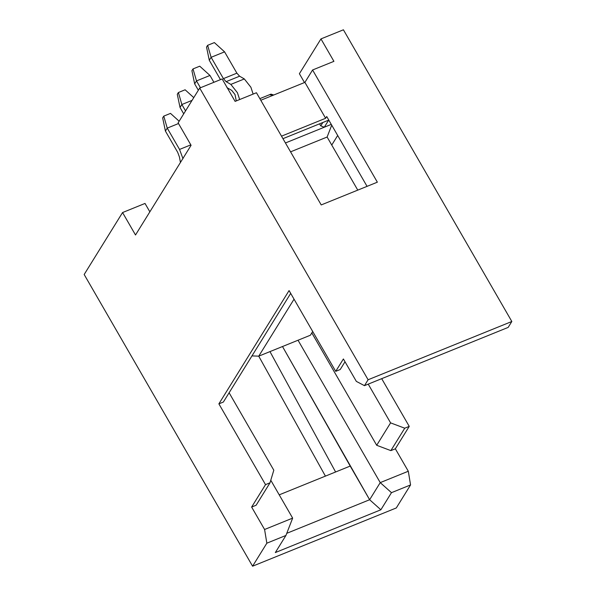 <?xml version="1.0" encoding="UTF-8"?>
<svg xmlns="http://www.w3.org/2000/svg" width="596" height="596" viewBox="0 0 596 596"><rect width="100%" height="100%" fill="white"/><g stroke="black" fill="none" stroke-linecap="round" stroke-linejoin="round"><path stroke-width="0.89" d="M290.565 151.846L327.115 137.028L331.719 125.16L327.115 137.028L290.565 151.846M331.279 124.385L285.439 142.965L324.298 127.216L320.76 125.883L319.575 123.826L320.76 125.883L322.853 122.5L320.76 125.883L324.298 127.216L331.279 124.385M135.508 234.988L191.078 145.305L135.508 234.988L122.56 212.549L84.17 274.503L252.585 566.2L84.17 274.503L122.56 212.549L145.014 203.445L122.56 212.549L135.508 234.988M235.107 101.387L256.444 92.745L321.214 204.935L377.357 182.182L321.214 204.935L256.444 92.745L235.107 101.387L222.152 78.955L199.697 88.052L368.105 379.756L511.83 321.497L343.415 29.8L320.961 38.904L333.916 61.343L312.58 69.985L333.916 61.343L320.961 38.904L299.393 73.71L304.489 82.546L299.393 73.71L320.961 38.904L343.415 29.8L511.83 321.497L508.172 327.398L511.83 321.497L368.105 379.756L364.454 385.657L508.172 327.398L364.454 385.657L368.105 379.756L199.697 88.052L178.13 122.865L191.078 145.305L178.13 122.865L199.697 88.052L222.152 78.955L235.107 101.387M260.78 100.262L304.906 82.375L312.58 69.985L377.357 182.182L312.58 69.985L304.906 82.375L325.632 118.276L281.506 136.164L325.632 118.276L326.727 116.511L325.632 118.276L304.906 82.375L260.78 100.262M325.416 476.115L258.724 356.147L325.416 476.115M396.303 507.948L252.585 566.2L266.844 543.187L264.587 529.494L251.631 507.054L265.518 484.637L218.881 403.857L289.075 290.572L335.712 371.353L343.393 358.963L356.348 381.395L343.393 358.963L335.712 371.353L340.204 369.527L345.01 361.772L340.204 369.527L335.712 371.353L289.075 290.572L218.881 403.857L265.518 484.637L270.01 482.812L273.81 470.199L229.11 392.771L273.81 470.199L270.01 482.812L265.518 484.637L251.631 507.054L256.124 505.237L270.01 482.812L256.124 505.237L251.631 507.054L264.587 529.494L292.651 518.118L270.785 480.242L292.651 518.118L285.931 535.454L275.33 552.567L380.874 509.781L369.632 499.731L282.497 346.522L350.202 466.072L335.6 471.987L269.966 351.603L335.6 471.987L350.202 466.072L369.632 499.731L380.233 482.618L298.03 340.227L380.233 482.618L408.305 471.242L395.349 448.803L390.857 450.621L376.694 445.287L311.82 332.918L376.694 445.287L390.589 422.869L368.224 384.129L390.589 422.869L404.751 428.204L409.243 426.378L381.693 378.669L409.243 426.378L395.349 448.803L408.305 471.242L410.562 484.935L396.303 507.948L410.562 484.935L408.305 471.242L380.233 482.618L369.632 499.731L286.758 533.323L369.632 499.731L380.874 509.781L391.475 492.668L380.233 482.618L391.475 492.668L410.562 484.935L391.475 492.668L380.874 509.781L275.33 552.567L285.931 535.454L266.844 543.187L252.585 566.2L396.303 507.948M331.748 145.052L337.679 135.478L331.748 145.052M328.687 120.131L324.298 127.216L328.687 120.131L282.958 138.667L328.687 120.131M335.6 471.987L279.219 494.844L335.6 471.987M367.054 186.354L326.727 116.511L367.054 186.354M356.348 381.395L364.454 385.657L356.348 381.395M290.699 293.381L223.373 402.039L218.881 403.857L223.373 402.039L290.699 293.381M292.651 518.118L264.587 529.494L266.844 543.187L285.931 535.454L292.651 518.118M149.857 211.833L145.014 203.445L149.857 211.833M404.751 428.204L390.857 450.621L395.349 448.803L409.243 426.378L404.751 428.204L390.589 422.869L376.694 445.287L390.857 450.621L404.751 428.204M357.764 190.117L327.115 137.028L357.764 190.117M312.699 331.495L310.397 335.22L258.746 356.155L251.959 355.909L258.746 356.155L294.044 299.177L258.746 356.155L310.397 335.22L312.699 331.495M270.107 94.891L273.743 95.01L270.957 94.138L259.841 98.638M165.412 131.068L177.72 152.382L179.433 157.001L180.439 162.477L179.433 157.001L177.72 152.382L165.412 131.068L167.238 128.118L165.412 131.068L162.671 117.889L165.412 131.068M182.979 158.67L179.545 149.432L167.238 128.118L179.545 149.432L182.979 158.67M185.542 110.893L181.862 104.516L180.037 107.466L183.717 113.843L180.037 107.466L181.862 104.516L185.542 110.893M194.661 83.865L198.341 90.242L194.661 83.865L196.486 80.914L194.661 83.865L191.912 70.693L194.661 83.865M200.435 87.754L196.486 80.914L200.435 87.754M209.963 75.454L213.912 82.293L209.963 75.454L196.486 80.914L193.015 68.92L191.912 70.693L193.015 68.92L196.486 80.914L209.963 75.454L199.749 66.193L209.963 75.454M224.58 51.852L236.888 73.166L239.592 76.199L244.33 78.94L250.901 87.262L253.136 94.086L250.901 87.262L244.33 78.94L239.592 76.199L236.888 73.166L224.58 51.852L211.111 57.313L209.278 60.263L220.468 79.633L209.278 60.263L211.111 57.313L223.418 78.627L211.111 57.313L207.631 45.318L206.536 47.091L209.278 60.263L206.536 47.091L207.631 45.318L211.111 57.313L224.58 51.852L214.374 42.592L224.58 51.852M239.659 99.547L237.424 92.723L230.853 84.401L226.115 81.667L223.418 78.627L236.888 73.166L223.418 78.627L226.115 81.667L239.592 76.199L226.115 81.667L230.853 84.401L244.33 78.94L230.853 84.401L237.424 92.723L239.659 99.547M226.987 87.649L231.725 90.391L235.01 94.548L236.269 100.918L235.01 94.548L231.725 90.391L226.987 87.649M190.824 144.858L179.545 149.432L190.824 144.858M178.517 123.543L167.238 128.118L163.766 116.123L162.671 117.889L163.766 116.123L167.238 128.118L178.517 123.543M170.501 113.389L179.143 121.226L170.501 113.389L163.766 116.123L170.501 113.389M192.054 100.381L181.862 104.516L178.39 92.522L177.288 94.295L180.037 107.466L177.288 94.295L178.39 92.522L181.862 104.516L192.054 100.381M185.125 89.787L193.767 97.625L185.125 89.787L178.39 92.522L185.125 89.787M199.749 66.193L193.015 68.92L199.749 66.193M214.374 42.592L207.631 45.318L214.374 42.592"/></g></svg>
